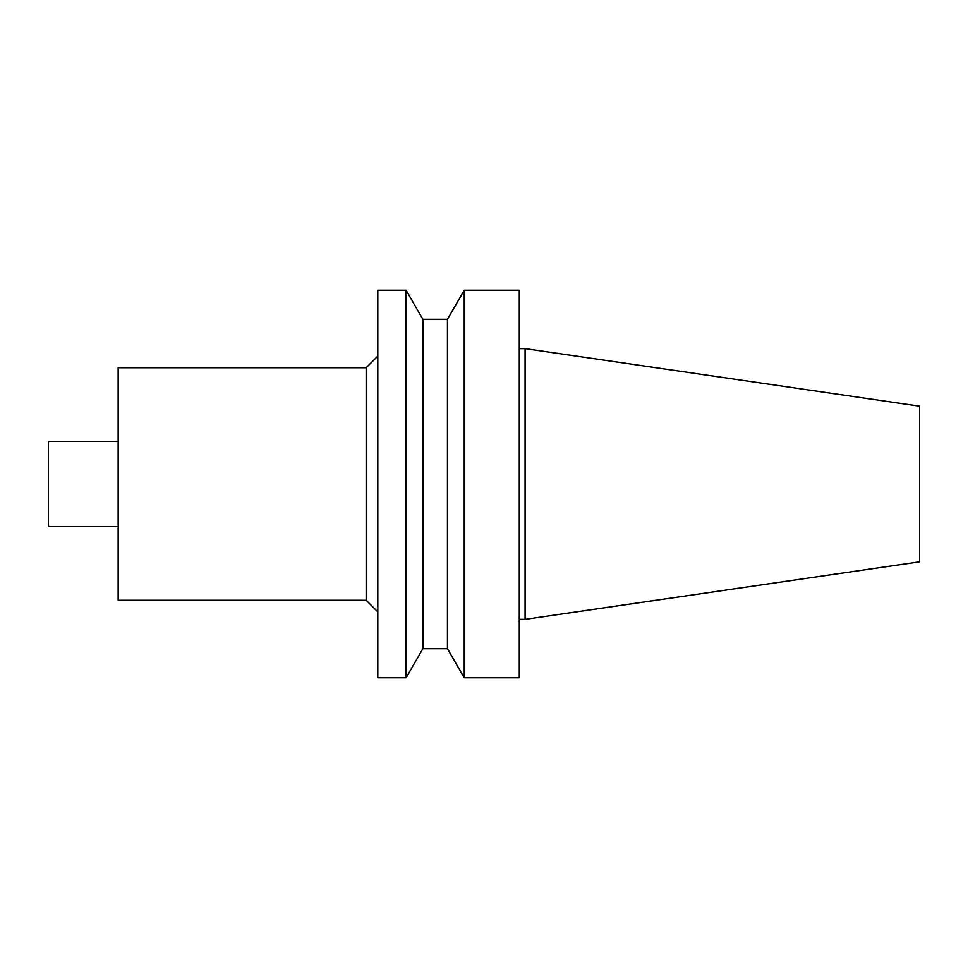 <?xml version="1.0" encoding="UTF-8"?>
<svg xmlns="http://www.w3.org/2000/svg" width="968" height="968" viewBox="0 0 968 968"><rect width="100%" height="100%" fill="white"/><g stroke="black" fill="none" stroke-linecap="round" stroke-linejoin="round"><path stroke-width="1.45" d="M519.271 619.351L525.079 619.351L525.079 348.649L519.271 348.649M519.271 677.769L519.271 290.231L464.241 290.231L464.241 677.769L519.271 677.769M447.458 319.295L422.883 319.295L422.883 648.705L447.458 648.705L447.458 319.295L464.241 290.231M447.458 648.705L464.241 677.769M422.883 648.705L406.1 677.769L406.1 290.231L422.883 319.295M406.1 677.769L377.81 677.769L377.81 290.231L406.1 290.231M366.182 367.731L118.157 367.731L118.157 600.269L366.182 600.269L366.182 367.731L377.81 356.115M366.182 600.269L377.81 611.885M118.157 526.628L48.4 526.628L48.4 441.372L118.157 441.372M525.079 619.351L919.6 561.815L919.6 406.185L525.079 348.649"/></g></svg>
